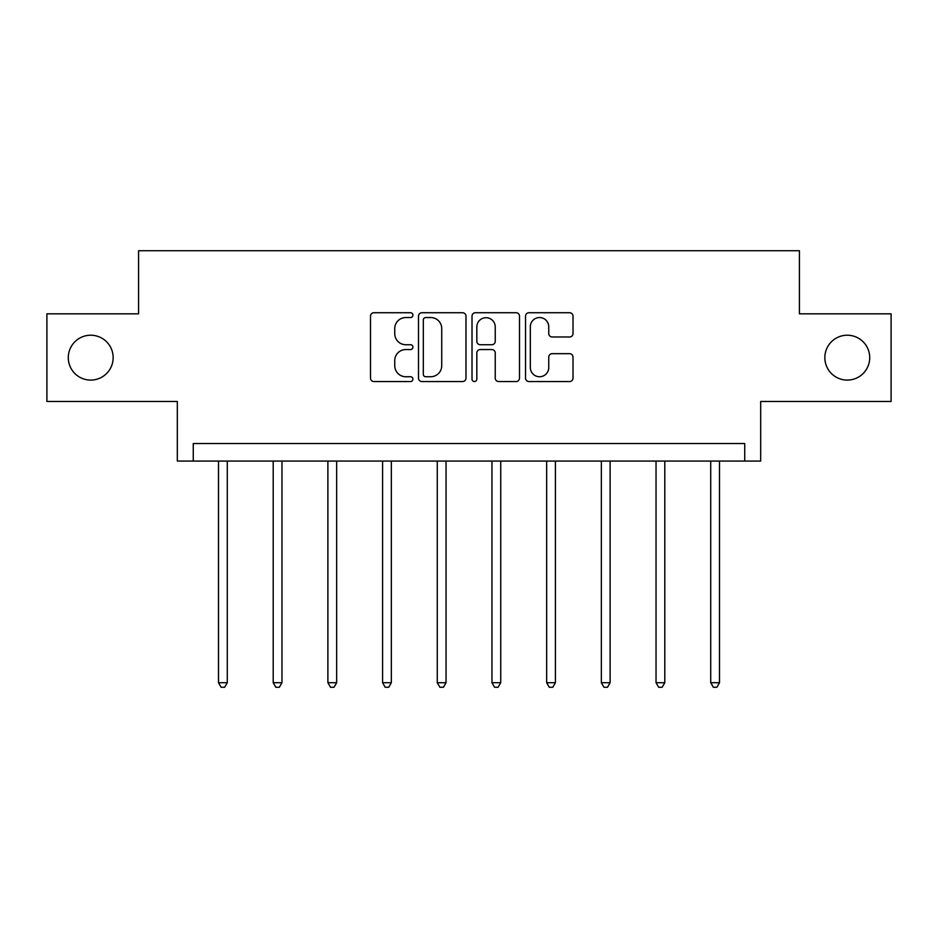 <?xml version="1.0" encoding="UTF-8"?>
<svg xmlns="http://www.w3.org/2000/svg" width="938" height="938" viewBox="0 0 938 938"><rect width="100%" height="100%" fill="white"/><g stroke="black" fill="none" stroke-linecap="round" stroke-linejoin="round"><path stroke-width="1.41" d="M824.842 357.659A22.442 22.442 0 0 0 847.272 380.089A22.442 22.442 0 0 0 869.714 357.659A22.442 22.442 0 0 0 847.272 335.218A22.442 22.442 0 0 0 824.842 357.659M68.286 357.659A22.442 22.442 0 0 0 90.728 380.089A22.442 22.442 0 0 0 113.158 357.659A22.442 22.442 0 0 0 90.728 335.218A22.442 22.442 0 0 0 68.286 357.659M412.908 315.133A2.404 2.404 0 0 0 410.504 312.729L373.934 312.729A3.435 3.435 0 0 0 370.498 316.165L370.498 378.108A3.435 3.435 0 0 0 373.934 381.555L410.504 381.555A2.404 2.404 0 0 0 412.908 379.14A2.404 2.404 0 0 0 410.504 376.736L405.767 376.736A11.01 11.01 0 0 1 394.757 365.726L394.757 360.555A11.01 11.01 0 0 1 405.767 349.546L410.504 349.546A2.404 2.404 0 0 0 412.908 347.142A2.404 2.404 0 0 0 410.504 344.727L405.767 344.727A11.01 11.01 0 0 1 394.757 333.717L394.757 328.558A11.01 11.01 0 0 1 405.767 317.548L410.504 317.548A2.404 2.404 0 0 0 412.908 315.133M46.9 313.831L46.9 401.476L177.317 401.476L177.317 461.074L760.683 461.074L760.683 401.476L891.1 401.476L891.1 313.831L799.422 313.831L799.422 250.727L138.578 250.727L138.578 313.831L46.9 313.831M569.565 336.988A3.435 3.435 0 0 0 573.012 333.541L573.012 316.165A3.435 3.435 0 0 0 569.565 312.729L528.962 312.729A3.435 3.435 0 0 0 525.526 316.165L525.526 378.108A3.435 3.435 0 0 0 528.962 381.555L569.565 381.555A3.435 3.435 0 0 0 573.012 378.108L573.012 357.12A3.435 3.435 0 0 0 569.565 353.673L552.189 353.673A3.435 3.435 0 0 0 548.753 357.12L548.753 367.532A9.204 9.204 0 0 1 539.549 376.736A9.204 9.204 0 0 1 530.333 367.532L530.333 326.752A9.204 9.204 0 0 1 539.549 317.548A9.204 9.204 0 0 1 548.753 326.752L548.753 333.541A3.435 3.435 0 0 0 552.189 336.988L569.565 336.988M744.737 461.074L744.737 443.545L193.263 443.545L193.263 461.074M465.987 316.165A3.435 3.435 0 0 0 462.551 312.729L421.936 312.729A3.435 3.435 0 0 0 418.5 316.165L418.5 378.108A3.435 3.435 0 0 0 421.936 381.555L462.551 381.555A3.435 3.435 0 0 0 465.987 378.108L465.987 316.165M475.449 312.729L516.064 312.729A3.435 3.435 0 0 1 519.5 316.165L519.5 378.108A3.435 3.435 0 0 1 516.064 381.555L498.676 381.555A3.435 3.435 0 0 1 495.241 378.108L495.241 352.993A3.435 3.435 0 0 0 491.793 349.546L480.268 349.546A3.435 3.435 0 0 0 476.832 352.993L476.832 379.14A2.404 2.404 0 0 1 474.417 381.555A2.404 2.404 0 0 1 472.013 379.14L472.013 316.165A3.435 3.435 0 0 1 475.449 312.729M425.723 317.548A2.404 2.404 0 0 0 423.319 319.952L423.319 374.321A2.404 2.404 0 0 0 425.723 376.736L430.718 376.736A11.01 11.01 0 0 0 441.728 365.726L441.728 328.558A11.01 11.01 0 0 0 430.718 317.548L425.723 317.548M495.241 326.916A9.204 9.204 0 0 0 486.036 317.712A9.204 9.204 0 0 0 476.832 326.916L476.832 341.291A3.435 3.435 0 0 0 480.268 344.727L491.793 344.727A3.435 3.435 0 0 0 495.241 341.291L495.241 326.916M218.507 461.074L218.507 682.712L227.277 682.712L227.277 461.074M227.277 682.712L224.639 687.273L221.133 687.273L218.507 682.712M273.204 461.074L273.204 682.712L281.963 682.712L281.963 461.074M281.963 682.712L279.336 687.273L275.831 687.273L273.204 682.712M327.89 461.074L327.89 682.712L336.66 682.712L336.66 461.074M336.66 682.712L334.022 687.273L330.516 687.273L327.89 682.712M382.587 461.074L382.587 682.712L391.345 682.712L391.345 461.074M391.345 682.712L388.719 687.273L385.213 687.273L382.587 682.712M437.272 461.074L437.272 682.712L446.042 682.712L446.042 461.074M446.042 682.712L443.404 687.273L439.899 687.273L437.272 682.712M491.958 461.074L491.958 682.712L500.728 682.712L500.728 461.074M500.728 682.712L498.101 687.273L494.596 687.273L491.958 682.712M546.655 461.074L546.655 682.712L555.413 682.712L555.413 461.074M555.413 682.712L552.787 687.273L549.281 687.273L546.655 682.712M601.34 461.074L601.34 682.712L610.11 682.712L610.11 461.074M610.11 682.712L607.484 687.273L603.978 687.273L601.34 682.712M656.037 461.074L656.037 682.712L664.796 682.712L664.796 461.074M664.796 682.712L662.169 687.273L658.664 687.273L656.037 682.712M710.723 461.074L710.723 682.712L719.493 682.712L719.493 461.074M719.493 682.712L716.867 687.273L713.361 687.273L710.723 682.712"/></g></svg>
